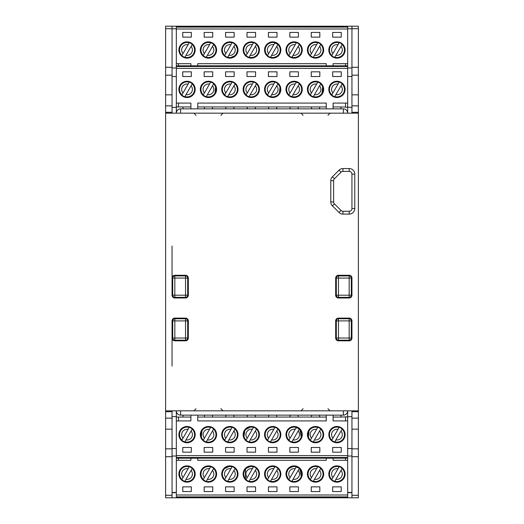 <?xml version="1.0" encoding="UTF-8"?>
<svg xmlns="http://www.w3.org/2000/svg" width="524" height="524" viewBox="0 0 524 524"><rect width="100%" height="100%" fill="white"/><g stroke="black" fill="none" stroke-linecap="round" stroke-linejoin="round"><path stroke-width="0.79" d="M172.049 416.632L176.333 416.632L176.333 410.849A4.284 4.284 0 0 0 180.616 415.132L343.384 415.132L343.384 410.849L358.377 410.849L358.377 113.151L165.623 113.151L165.623 112.293L172.049 112.293L172.049 113.151M165.623 113.151L165.623 410.849L343.384 410.849M351.951 429.163L358.377 429.163L358.377 418.132L351.951 418.132L351.951 456.712L358.377 456.712L358.377 497.8L172.049 497.8L172.049 448.832L165.623 448.832L165.623 410.849M165.623 448.832L165.623 497.8L172.049 497.8M165.623 105.868L172.049 105.868L172.049 26.2L165.623 26.2L165.623 112.293M172.049 105.868L172.049 112.293M172.049 107.368L176.333 107.368L176.333 113.151A4.284 4.284 0 0 1 180.616 108.868L180.616 113.151M182.758 106.942L190.893 106.942L190.893 103.084L176.333 103.084L176.333 107.368L176.333 106.942L182.758 106.942L183.269 108.868M176.333 76.511L172.049 76.511M343.384 113.151L343.384 108.868A4.284 4.284 0 0 1 347.667 113.151L347.667 76.511L351.951 76.511M172.049 67.982L176.333 67.982M176.333 103.084L176.333 28.787L172.049 28.787M351.951 28.787L347.667 28.787L347.667 27.11L176.333 27.11L176.333 26.436L347.667 26.436L347.667 27.11M172.049 26.2L358.377 26.2L358.377 105.868L351.951 105.868L351.951 94.837L358.377 94.837M172.049 492.684L176.333 492.684M347.667 492.684L351.951 492.684M176.333 492.455L172.049 492.455M347.667 492.645L347.667 410.849A4.284 4.284 0 0 1 343.384 415.132M351.951 492.455L347.667 492.455M172.049 448.832L172.049 429.163L165.623 429.163M165.623 411.707L172.049 411.707L172.049 429.163M172.049 411.707L172.049 410.849M330.788 180.708A5.567 5.567 0 0 1 332.419 176.771L339.008 170.189A5.567 5.567 0 0 1 342.945 168.558L349.207 168.558A5.567 5.567 0 0 1 354.781 174.125L354.781 208.519A5.567 5.567 0 0 1 349.207 214.093L342.945 214.093A5.567 5.567 0 0 1 339.008 212.462L332.419 205.873A5.567 5.567 0 0 1 330.788 201.937L330.788 180.708L333.624 180.708A2.731 2.731 0 0 1 334.423 178.776L341.013 172.193A2.731 2.731 0 0 1 342.945 171.394L349.207 171.394A2.731 2.731 0 0 1 351.945 174.125L351.945 208.519A2.731 2.731 0 0 1 349.207 211.257L342.945 211.257A2.731 2.731 0 0 1 341.013 210.458L334.423 203.869A2.731 2.731 0 0 1 333.624 201.937L333.624 180.708M351.951 295.195A2.784 2.784 0 0 1 349.167 297.979L338.458 297.979A2.784 2.784 0 0 1 335.674 295.195L335.674 278.061A2.784 2.784 0 0 1 338.458 275.277L349.167 275.277A2.784 2.784 0 0 1 351.951 278.061L351.951 295.195M188.326 295.195A2.784 2.784 0 0 1 185.542 297.979L174.833 297.979A2.784 2.784 0 0 1 172.049 295.195L172.049 278.061A2.784 2.784 0 0 1 174.833 275.277L185.542 275.277A2.784 2.784 0 0 1 188.326 278.061L188.326 295.195M351.951 338.032A2.784 2.784 0 0 1 349.167 340.816L338.458 340.816A2.784 2.784 0 0 1 335.674 338.032L335.674 320.898A2.784 2.784 0 0 1 338.458 318.114L349.167 318.114A2.784 2.784 0 0 1 351.951 320.898L351.951 338.032M188.326 338.032A2.784 2.784 0 0 1 185.542 340.816L174.833 340.816A2.784 2.784 0 0 1 172.049 338.032L172.049 320.898A2.784 2.784 0 0 1 174.833 318.114L185.542 318.114A2.784 2.784 0 0 1 188.326 320.898L188.326 338.032M358.377 410.849L358.377 411.707L351.951 411.707L351.951 410.849M358.377 105.868L358.377 113.151M358.377 456.712L358.377 429.163M358.377 418.132L358.377 411.707M351.951 418.132L351.951 411.707M351.951 456.712L351.951 495.291L358.377 495.291M351.951 497.8L351.951 495.291M347.667 496.89L347.667 497.564L176.333 497.564L176.333 496.89L347.667 496.89L347.667 457.504L347.667 458.179L176.333 458.179L176.333 496.89M172.049 456.018L176.333 456.018M176.333 448.524L172.049 448.524M351.951 448.524L347.667 448.524M333.1 415.132L333.1 420.916L347.667 420.916L347.667 455.611L176.333 455.611L176.333 416.632L176.333 417.058L182.758 417.058L183.269 415.132M172.049 366.027L172.049 338.032M172.049 278.061L172.049 246.064M351.951 94.837L351.951 26.2M358.377 112.293L351.951 112.293L351.951 105.868M351.951 112.293L351.951 113.151M351.951 107.368L341.242 106.942L340.731 108.868M333.1 108.54L333.192 108.868M326.249 108.868L326.249 103.084L326.249 106.942L311.263 106.942L311.773 108.868M311.263 106.942L289.844 106.942L290.355 108.868M289.844 106.942L268.426 106.942L268.943 108.868M268.426 106.942L247.007 106.942L247.524 108.868M247.007 106.942L225.589 106.942L226.106 108.868M225.589 106.942L204.177 106.942L204.688 108.868M341.242 106.942L333.1 106.942L333.1 103.084L333.1 108.868M347.667 106.942L347.667 65.821L176.333 65.821M345.526 103.084L345.526 106.942M319.823 106.942L319.312 108.868M298.411 106.942L297.894 108.868M276.993 106.942L276.476 108.868M255.574 106.942L255.057 108.868M234.156 106.942L233.645 108.868M212.737 106.942L212.227 108.868M197.751 108.868L197.751 103.084L197.751 106.942L204.177 106.942M190.893 108.868L190.893 103.084M178.474 106.942L178.474 103.084M176.333 29.003L347.667 29.003L347.667 66.496L176.333 66.496M347.667 68.389L176.333 68.389M347.667 103.084L333.1 103.084M326.249 103.084L197.751 103.084M328.823 89.381A8.142 8.142 0 0 0 336.958 97.516A8.142 8.142 0 0 0 345.1 89.381A8.142 8.142 0 0 0 336.958 81.24A8.142 8.142 0 0 0 328.823 89.381M341.242 76.53L341.242 71.821L332.675 71.821L332.675 76.53L341.242 76.53M307.405 89.381A8.142 8.142 0 0 0 315.54 97.516A8.142 8.142 0 0 0 323.681 89.381A8.142 8.142 0 0 0 315.54 81.24A8.142 8.142 0 0 0 307.405 89.381M319.823 76.53L319.823 71.821L311.256 71.821L311.256 76.53L319.823 76.53M285.986 89.381A8.142 8.142 0 0 0 294.128 97.516A8.142 8.142 0 0 0 302.263 89.381A8.142 8.142 0 0 0 294.128 81.24A8.142 8.142 0 0 0 285.986 89.381M298.405 76.53L298.405 71.821L289.844 71.821L289.844 76.53L298.405 76.53M264.568 89.381A8.142 8.142 0 0 0 272.709 97.516A8.142 8.142 0 0 0 280.844 89.381A8.142 8.142 0 0 0 272.709 81.24A8.142 8.142 0 0 0 264.568 89.381M276.993 76.53L276.993 71.821L268.426 71.821L268.426 76.53L276.993 76.53M243.149 89.381A8.142 8.142 0 0 0 251.291 97.516A8.142 8.142 0 0 0 259.426 89.381A8.142 8.142 0 0 0 251.291 81.24A8.142 8.142 0 0 0 243.149 89.381M255.574 76.53L255.574 71.821L247.007 71.821L247.007 76.53L255.574 76.53M221.737 89.381A8.142 8.142 0 0 0 229.872 97.516A8.142 8.142 0 0 0 238.014 89.381A8.142 8.142 0 0 0 229.872 81.24A8.142 8.142 0 0 0 221.737 89.381M234.156 76.53L234.156 71.821L225.589 71.821L225.589 76.53L234.156 76.53M200.319 89.381A8.142 8.142 0 0 0 208.454 97.516A8.142 8.142 0 0 0 216.595 89.381A8.142 8.142 0 0 0 208.454 81.24A8.142 8.142 0 0 0 200.319 89.381M212.737 76.53L212.737 71.821L204.177 71.821L204.177 76.53L212.737 76.53M178.9 89.381A8.142 8.142 0 0 0 187.042 97.516A8.142 8.142 0 0 0 195.177 89.381A8.142 8.142 0 0 0 187.042 81.24A8.142 8.142 0 0 0 178.9 89.381M191.326 76.53L191.326 71.821L182.758 71.821L182.758 76.53L191.326 76.53M342.185 83.755L342.185 83.755A7.677 7.677 0 0 0 339.218 82.045L339.218 82.045M334.698 96.717L334.698 96.717A7.677 7.677 0 0 1 331.731 95.001L331.731 95.001M342.1 83.906L334.784 96.567A7.506 7.506 0 0 0 342.1 83.906M331.816 94.857L339.133 82.189A7.506 7.506 0 0 0 331.816 94.857M320.767 83.755L320.767 83.755A7.677 7.677 0 0 0 317.799 82.045L317.799 82.045M313.287 96.717L313.287 96.717A7.677 7.677 0 0 1 310.319 95.001L310.319 95.001M320.681 83.906L313.372 96.567A7.506 7.506 0 0 0 320.681 83.906M310.404 94.857L317.714 82.189A7.506 7.506 0 0 0 310.404 94.857M299.348 83.755L299.348 83.755A7.677 7.677 0 0 0 296.381 82.045L296.381 82.045M291.868 96.717L291.868 96.717A7.677 7.677 0 0 1 288.901 95.001L288.901 95.001M299.263 83.906L291.953 96.567A7.506 7.506 0 0 0 299.263 83.906M288.986 94.857L296.296 82.189A7.506 7.506 0 0 0 288.986 94.857M277.93 83.755L277.93 83.755A7.677 7.677 0 0 0 274.962 82.045L274.962 82.045M270.45 96.717L270.45 96.717A7.677 7.677 0 0 1 267.482 95.001L267.482 95.001M277.844 83.906L270.535 96.567A7.506 7.506 0 0 0 277.844 83.906M267.567 94.857L274.877 82.189A7.506 7.506 0 0 0 267.567 94.857M256.518 83.755L256.518 83.755A7.677 7.677 0 0 0 253.551 82.045L253.551 82.045M249.031 96.717L249.031 96.717A7.677 7.677 0 0 1 246.064 95.001L246.064 95.001M256.433 83.906L249.116 96.567A7.506 7.506 0 0 0 256.433 83.906M246.149 94.857L253.465 82.189A7.506 7.506 0 0 0 246.149 94.857M235.099 83.755L235.099 83.755A7.677 7.677 0 0 0 232.132 82.045L232.132 82.045M227.619 96.717L227.619 96.717A7.677 7.677 0 0 1 224.652 95.001L224.652 95.001M235.014 83.906L227.704 96.567A7.506 7.506 0 0 0 235.014 83.906M224.737 94.857L232.047 82.189A7.506 7.506 0 0 0 224.737 94.857M213.681 83.755L213.681 83.755A7.677 7.677 0 0 0 210.714 82.045L210.714 82.045M206.201 96.717L206.201 96.717A7.677 7.677 0 0 1 203.233 95.001L203.233 95.001M213.596 83.906L206.286 96.567A7.506 7.506 0 0 0 213.596 83.906M203.319 94.857L210.628 82.189A7.506 7.506 0 0 0 203.319 94.857M192.262 83.755L192.262 83.755A7.677 7.677 0 0 0 189.295 82.045L189.295 82.045M184.782 96.717L184.782 96.717A7.677 7.677 0 0 1 181.815 95.001L181.815 95.001M192.177 83.906L184.867 96.567A7.506 7.506 0 0 0 192.177 83.906M181.9 94.857L189.21 82.189A7.506 7.506 0 0 0 181.9 94.857M347.667 76.511L347.667 30.72M351.951 67.982L347.667 67.982L347.667 67.557M176.333 28.787L176.333 27.11M345.526 63.699L345.526 65.821M333.1 65.821L333.1 63.699L333.1 65.821M326.249 63.699L326.249 65.821L326.249 63.699L197.751 63.699L197.751 65.821L197.751 63.699M190.893 63.699L190.893 65.821L190.893 63.699L176.333 63.699M347.667 63.699L333.1 63.699M328.823 49.996A8.142 8.142 0 0 0 336.958 58.131A8.142 8.142 0 0 0 345.1 49.996A8.142 8.142 0 0 0 336.958 41.855A8.142 8.142 0 0 0 328.823 49.996M341.242 37.145L341.242 32.436L332.675 32.436L332.675 37.145L341.242 37.145M307.405 49.996A8.142 8.142 0 0 0 315.54 58.131A8.142 8.142 0 0 0 323.681 49.996A8.142 8.142 0 0 0 315.54 41.855A8.142 8.142 0 0 0 307.405 49.996M319.823 37.145L319.823 32.436L311.256 32.436L311.256 37.145L319.823 37.145M285.986 49.996A8.142 8.142 0 0 0 294.128 58.131A8.142 8.142 0 0 0 302.263 49.996A8.142 8.142 0 0 0 294.128 41.855A8.142 8.142 0 0 0 285.986 49.996M298.405 37.145L298.405 32.436L289.844 32.436L289.844 37.145L298.405 37.145M264.568 49.996A8.142 8.142 0 0 0 272.709 58.131A8.142 8.142 0 0 0 280.844 49.996A8.142 8.142 0 0 0 272.709 41.855A8.142 8.142 0 0 0 264.568 49.996M276.993 37.145L276.993 32.436L268.426 32.436L268.426 37.145L276.993 37.145M243.149 49.996A8.142 8.142 0 0 0 251.291 58.131A8.142 8.142 0 0 0 259.426 49.996A8.142 8.142 0 0 0 251.291 41.855A8.142 8.142 0 0 0 243.149 49.996M255.574 37.145L255.574 32.436L247.007 32.436L247.007 37.145L255.574 37.145M221.737 49.996A8.142 8.142 0 0 0 229.872 58.131A8.142 8.142 0 0 0 238.014 49.996A8.142 8.142 0 0 0 229.872 41.855A8.142 8.142 0 0 0 221.737 49.996M234.156 37.145L234.156 32.436L225.589 32.436L225.589 37.145L234.156 37.145M200.319 49.996A8.142 8.142 0 0 0 208.454 58.131A8.142 8.142 0 0 0 216.595 49.996A8.142 8.142 0 0 0 208.454 41.855A8.142 8.142 0 0 0 200.319 49.996M212.737 37.145L212.737 32.436L204.177 32.436L204.177 37.145L212.737 37.145M178.9 49.996A8.142 8.142 0 0 0 187.042 58.131A8.142 8.142 0 0 0 195.177 49.996A8.142 8.142 0 0 0 187.042 41.855A8.142 8.142 0 0 0 178.9 49.996M191.326 37.145L191.326 32.436L182.758 32.436L182.758 37.145L191.326 37.145M178.474 65.821L178.474 63.699M342.185 44.37L342.185 44.37A7.677 7.677 0 0 0 339.218 42.66L339.218 42.66M334.698 57.332L334.698 57.332A7.677 7.677 0 0 1 331.731 55.616L331.731 55.616M342.1 44.52L334.784 57.181A7.506 7.506 0 0 0 342.1 44.52M331.816 55.472L339.133 42.804A7.506 7.506 0 0 0 331.816 55.472M320.767 44.37L320.767 44.37A7.677 7.677 0 0 0 317.799 42.66L317.799 42.66M313.287 57.332L313.287 57.332A7.677 7.677 0 0 1 310.319 55.616L310.319 55.616M320.681 44.52L313.372 57.181A7.506 7.506 0 0 0 320.681 44.52M310.404 55.472L317.714 42.804A7.506 7.506 0 0 0 310.404 55.472M299.348 44.37L299.348 44.37A7.677 7.677 0 0 0 296.381 42.66L296.381 42.66M291.868 57.332L291.868 57.332A7.677 7.677 0 0 1 288.901 55.616L288.901 55.616M299.263 44.52L291.953 57.181A7.506 7.506 0 0 0 299.263 44.52M288.986 55.472L296.296 42.804A7.506 7.506 0 0 0 288.986 55.472M277.93 44.37L277.93 44.37A7.677 7.677 0 0 0 274.962 42.66L274.962 42.66M270.45 57.332L270.45 57.332A7.677 7.677 0 0 1 267.482 55.616L267.482 55.616M277.844 44.52L270.535 57.181A7.506 7.506 0 0 0 277.844 44.52M267.567 55.472L274.877 42.804A7.506 7.506 0 0 0 267.567 55.472M256.518 44.37L256.518 44.37A7.677 7.677 0 0 0 253.551 42.66L253.551 42.66M249.031 57.332L249.031 57.332A7.677 7.677 0 0 1 246.064 55.616L246.064 55.616M256.433 44.52L249.116 57.181A7.506 7.506 0 0 0 256.433 44.52M246.149 55.472L253.465 42.804A7.506 7.506 0 0 0 246.149 55.472M235.099 44.37L235.099 44.37A7.677 7.677 0 0 0 232.132 42.66L232.132 42.66M227.619 57.332L227.619 57.332A7.677 7.677 0 0 1 224.652 55.616L224.652 55.616M235.014 44.52L227.704 57.181A7.506 7.506 0 0 0 235.014 44.52M224.737 55.472L232.047 42.804A7.506 7.506 0 0 0 224.737 55.472M213.681 44.37L213.681 44.37A7.677 7.677 0 0 0 210.714 42.66L210.714 42.66M206.201 57.332L206.201 57.332A7.677 7.677 0 0 1 203.233 55.616L203.233 55.616M213.596 44.52L206.286 57.181A7.506 7.506 0 0 0 213.596 44.52M203.319 55.472L210.628 42.804A7.506 7.506 0 0 0 203.319 55.472M192.262 44.37L192.262 44.37A7.677 7.677 0 0 0 189.295 42.66L189.295 42.66M184.782 57.332L184.782 57.332A7.677 7.677 0 0 1 181.815 55.616L181.815 55.616M192.177 44.52L184.867 57.181A7.506 7.506 0 0 0 192.177 44.52M181.9 55.472L189.21 42.804A7.506 7.506 0 0 0 181.9 55.472M351.951 416.632L341.242 417.058L340.731 415.132M333.1 415.46L333.192 415.132M182.758 417.058L190.893 417.058L190.893 420.916L190.893 415.132M333.1 420.916L333.1 417.058L341.242 417.058M204.688 415.132L204.177 417.058L212.737 417.058L212.227 415.132M226.106 415.132L225.589 417.058L234.156 417.058L233.645 415.132M247.524 415.132L247.007 417.058L255.574 417.058L255.057 415.132M268.943 415.132L268.426 417.058L276.993 417.058L276.476 415.132M290.355 415.132L289.844 417.058L298.411 417.058L297.894 415.132M311.773 415.132L311.263 417.058L319.823 417.058L319.312 415.132M204.177 417.058L197.751 417.058L197.751 420.916L326.249 420.916L326.249 417.058L319.823 417.058M197.751 415.132L197.751 420.916M326.249 415.132L326.249 420.916M176.333 420.916L190.893 420.916M195.177 434.619A8.142 8.142 0 0 0 187.042 426.484A8.142 8.142 0 0 0 178.9 434.619A8.142 8.142 0 0 0 187.042 442.76A8.142 8.142 0 0 0 195.177 434.619M182.758 447.47L182.758 452.179L191.326 452.179L191.326 447.47L182.758 447.47M216.595 434.619A8.142 8.142 0 0 0 208.454 426.484A8.142 8.142 0 0 0 200.319 434.619A8.142 8.142 0 0 0 208.454 442.76A8.142 8.142 0 0 0 216.595 434.619M204.177 447.47L204.177 452.179L212.737 452.179L212.737 447.47L204.177 447.47M238.014 434.619A8.142 8.142 0 0 0 229.872 426.484A8.142 8.142 0 0 0 221.737 434.619A8.142 8.142 0 0 0 229.872 442.76A8.142 8.142 0 0 0 238.014 434.619M225.589 447.47L225.589 452.179L234.156 452.179L234.156 447.47L225.589 447.47M259.426 434.619A8.142 8.142 0 0 0 251.291 426.484A8.142 8.142 0 0 0 243.149 434.619A8.142 8.142 0 0 0 251.291 442.76A8.142 8.142 0 0 0 259.426 434.619M247.007 447.47L247.007 452.179L255.574 452.179L255.574 447.47L247.007 447.47M280.844 434.619A8.142 8.142 0 0 0 272.709 426.484A8.142 8.142 0 0 0 264.568 434.619A8.142 8.142 0 0 0 272.709 442.76A8.142 8.142 0 0 0 280.844 434.619M268.426 447.47L268.426 452.179L276.993 452.179L276.993 447.47L268.426 447.47M302.263 434.619A8.142 8.142 0 0 0 294.128 426.484A8.142 8.142 0 0 0 285.986 434.619A8.142 8.142 0 0 0 294.128 442.76A8.142 8.142 0 0 0 302.263 434.619M289.844 447.47L289.844 452.179L298.405 452.179L298.405 447.47L289.844 447.47M323.681 434.619A8.142 8.142 0 0 0 315.54 426.484A8.142 8.142 0 0 0 307.405 434.619A8.142 8.142 0 0 0 315.54 442.76A8.142 8.142 0 0 0 323.681 434.619M311.256 447.47L311.256 452.179L319.823 452.179L319.823 447.47L311.256 447.47M345.1 434.619A8.142 8.142 0 0 0 336.958 426.484A8.142 8.142 0 0 0 328.823 434.619A8.142 8.142 0 0 0 336.958 442.76A8.142 8.142 0 0 0 345.1 434.619M332.675 447.47L332.675 452.179L341.242 452.179L341.242 447.47L332.675 447.47M345.526 417.058L345.526 420.916M347.667 417.058L347.667 420.916M347.667 455.611L347.667 457.504L176.333 457.504L176.333 458.179M176.333 455.611L176.333 457.504M178.474 420.916L178.474 417.058M268.426 417.058L255.574 417.058M225.589 417.058L212.737 417.058M247.007 417.058L234.156 417.058M289.844 417.058L276.993 417.058M311.263 417.058L298.411 417.058M181.815 440.245L181.815 440.245A7.677 7.677 0 0 0 184.782 441.955L184.782 441.955M189.295 427.283L189.295 427.283A7.677 7.677 0 0 1 192.262 428.999L192.262 428.999M181.9 440.094L189.21 427.433A7.506 7.506 0 0 0 181.9 440.094M192.177 429.143L184.867 441.811A7.506 7.506 0 0 0 192.177 429.143M203.233 440.245L203.233 440.245A7.677 7.677 0 0 0 206.201 441.955L206.201 441.955M210.714 427.283L210.714 427.283A7.677 7.677 0 0 1 213.681 428.999L213.681 428.999M203.319 440.094L210.628 427.433A7.506 7.506 0 0 0 203.319 440.094M213.596 429.143L206.286 441.811A7.506 7.506 0 0 0 213.596 429.143M224.652 440.245L224.652 440.245A7.677 7.677 0 0 0 227.619 441.955L227.619 441.955M232.132 427.283L232.132 427.283A7.677 7.677 0 0 1 235.099 428.999L235.099 428.999M224.737 440.094L232.047 427.433A7.506 7.506 0 0 0 224.737 440.094M235.014 429.143L227.704 441.811A7.506 7.506 0 0 0 235.014 429.143M246.064 440.245L246.064 440.245A7.677 7.677 0 0 0 249.031 441.955L249.031 441.955M253.551 427.283L253.551 427.283A7.677 7.677 0 0 1 256.518 428.999L256.518 428.999M246.149 440.094L253.465 427.433A7.506 7.506 0 0 0 246.149 440.094M256.433 429.143L249.116 441.811A7.506 7.506 0 0 0 256.433 429.143M267.482 440.245L267.482 440.245A7.677 7.677 0 0 0 270.45 441.955L270.45 441.955M274.962 427.283L274.962 427.283A7.677 7.677 0 0 1 277.93 428.999L277.93 428.999M267.567 440.094L274.877 427.433A7.506 7.506 0 0 0 267.567 440.094M277.844 429.143L270.535 441.811A7.506 7.506 0 0 0 277.844 429.143M288.901 440.245L288.901 440.245A7.677 7.677 0 0 0 291.868 441.955L291.868 441.955M296.381 427.283L296.381 427.283A7.677 7.677 0 0 1 299.348 428.999L299.348 428.999M288.986 440.094L296.296 427.433A7.506 7.506 0 0 0 288.986 440.094M299.263 429.143L291.953 441.811A7.506 7.506 0 0 0 299.263 429.143M310.319 440.245L310.319 440.245A7.677 7.677 0 0 0 313.287 441.955L313.287 441.955M317.799 427.283L317.799 427.283A7.677 7.677 0 0 1 320.767 428.999L320.767 428.999M310.404 440.094L317.714 427.433A7.506 7.506 0 0 0 310.404 440.094M320.681 429.143L313.372 441.811A7.506 7.506 0 0 0 320.681 429.143M331.731 440.245L331.731 440.245A7.677 7.677 0 0 0 334.698 441.955L334.698 441.955M339.218 427.283L339.218 427.283A7.677 7.677 0 0 1 342.185 428.999L342.185 428.999M331.816 440.094L339.133 427.433A7.506 7.506 0 0 0 331.816 440.094M342.1 429.143L334.784 441.811A7.506 7.506 0 0 0 342.1 429.143M351.951 456.018L347.667 456.018L347.667 456.443M197.751 460.301L197.751 458.179L197.751 460.301L326.249 460.301L326.249 458.179L326.249 460.301M190.893 458.179L190.893 460.301L190.893 458.179M333.1 460.301L333.1 458.179L333.1 460.301L347.667 460.301M176.333 494.997L347.667 494.997M176.333 460.301L190.893 460.301M195.177 474.004A8.142 8.142 0 0 0 187.042 465.869A8.142 8.142 0 0 0 178.9 474.004A8.142 8.142 0 0 0 187.042 482.146A8.142 8.142 0 0 0 195.177 474.004M182.758 486.855L182.758 491.564L191.326 491.564L191.326 486.855L182.758 486.855M216.595 474.004A8.142 8.142 0 0 0 208.454 465.869A8.142 8.142 0 0 0 200.319 474.004A8.142 8.142 0 0 0 208.454 482.146A8.142 8.142 0 0 0 216.595 474.004M204.177 486.855L204.177 491.564L212.737 491.564L212.737 486.855L204.177 486.855M238.014 474.004A8.142 8.142 0 0 0 229.872 465.869A8.142 8.142 0 0 0 221.737 474.004A8.142 8.142 0 0 0 229.872 482.146A8.142 8.142 0 0 0 238.014 474.004M225.589 486.855L225.589 491.564L234.156 491.564L234.156 486.855L225.589 486.855M259.426 474.004A8.142 8.142 0 0 0 251.291 465.869A8.142 8.142 0 0 0 243.149 474.004A8.142 8.142 0 0 0 251.291 482.146A8.142 8.142 0 0 0 259.426 474.004M247.007 486.855L247.007 491.564L255.574 491.564L255.574 486.855L247.007 486.855M280.844 474.004A8.142 8.142 0 0 0 272.709 465.869A8.142 8.142 0 0 0 264.568 474.004A8.142 8.142 0 0 0 272.709 482.146A8.142 8.142 0 0 0 280.844 474.004M268.426 486.855L268.426 491.564L276.993 491.564L276.993 486.855L268.426 486.855M302.263 474.004A8.142 8.142 0 0 0 294.128 465.869A8.142 8.142 0 0 0 285.986 474.004A8.142 8.142 0 0 0 294.128 482.146A8.142 8.142 0 0 0 302.263 474.004M289.844 486.855L289.844 491.564L298.405 491.564L298.405 486.855L289.844 486.855M323.681 474.004A8.142 8.142 0 0 0 315.54 465.869A8.142 8.142 0 0 0 307.405 474.004A8.142 8.142 0 0 0 315.54 482.146A8.142 8.142 0 0 0 323.681 474.004M311.256 486.855L311.256 491.564L319.823 491.564L319.823 486.855L311.256 486.855M345.1 474.004A8.142 8.142 0 0 0 336.958 465.869A8.142 8.142 0 0 0 328.823 474.004A8.142 8.142 0 0 0 336.958 482.146A8.142 8.142 0 0 0 345.1 474.004M332.675 486.855L332.675 491.564L341.242 491.564L341.242 486.855L332.675 486.855M345.526 458.179L345.526 460.301M178.474 460.301L178.474 458.179M181.815 479.63L181.815 479.63A7.677 7.677 0 0 0 184.782 481.34L184.782 481.34M189.295 466.668L189.295 466.668A7.677 7.677 0 0 1 192.262 468.384L192.262 468.384M181.9 479.48L189.21 466.819A7.506 7.506 0 0 0 181.9 479.48M192.177 468.528L184.867 481.196A7.506 7.506 0 0 0 192.177 468.528M203.233 479.63L203.233 479.63A7.677 7.677 0 0 0 206.201 481.34L206.201 481.34M210.714 466.668L210.714 466.668A7.677 7.677 0 0 1 213.681 468.384L213.681 468.384M203.319 479.48L210.628 466.819A7.506 7.506 0 0 0 203.319 479.48M213.596 468.528L206.286 481.196A7.506 7.506 0 0 0 213.596 468.528M224.652 479.63L224.652 479.63A7.677 7.677 0 0 0 227.619 481.34L227.619 481.34M232.132 466.668L232.132 466.668A7.677 7.677 0 0 1 235.099 468.384L235.099 468.384M224.737 479.48L232.047 466.819A7.506 7.506 0 0 0 224.737 479.48M235.014 468.528L227.704 481.196A7.506 7.506 0 0 0 235.014 468.528M246.064 479.63L246.064 479.63A7.677 7.677 0 0 0 249.031 481.34L249.031 481.34M253.551 466.668L253.551 466.668A7.677 7.677 0 0 1 256.518 468.384L256.518 468.384M246.149 479.48L253.465 466.819A7.506 7.506 0 0 0 246.149 479.48M256.433 468.528L249.116 481.196A7.506 7.506 0 0 0 256.433 468.528M267.482 479.63L267.482 479.63A7.677 7.677 0 0 0 270.45 481.34L270.45 481.34M274.962 466.668L274.962 466.668A7.677 7.677 0 0 1 277.93 468.384L277.93 468.384M267.567 479.48L274.877 466.819A7.506 7.506 0 0 0 267.567 479.48M277.844 468.528L270.535 481.196A7.506 7.506 0 0 0 277.844 468.528M288.901 479.63L288.901 479.63A7.677 7.677 0 0 0 291.868 481.34L291.868 481.34M296.381 466.668L296.381 466.668A7.677 7.677 0 0 1 299.348 468.384L299.348 468.384M288.986 479.48L296.296 466.819A7.506 7.506 0 0 0 288.986 479.48M299.263 468.528L291.953 481.196A7.506 7.506 0 0 0 299.263 468.528M310.319 479.63L310.319 479.63A7.677 7.677 0 0 0 313.287 481.34L313.287 481.34M317.799 466.668L317.799 466.668A7.677 7.677 0 0 1 320.767 468.384L320.767 468.384M310.404 479.48L317.714 466.819A7.506 7.506 0 0 0 310.404 479.48M320.681 468.528L313.372 481.196A7.506 7.506 0 0 0 320.681 468.528M331.731 479.63L331.731 479.63A7.677 7.677 0 0 0 334.698 481.34L334.698 481.34M339.218 466.668L339.218 466.668A7.677 7.677 0 0 1 342.185 468.384L342.185 468.384M331.816 479.48L339.133 466.819A7.506 7.506 0 0 0 331.816 479.48M342.1 468.528L334.784 481.196A7.506 7.506 0 0 0 342.1 468.528M338.458 297.337L349.167 297.337A2.142 2.142 0 0 0 351.309 295.195L351.309 278.061A2.142 2.142 0 0 0 349.167 275.919L338.458 275.919A2.142 2.142 0 0 0 336.316 278.061L336.316 295.195A2.142 2.142 0 0 0 338.458 297.337L338.458 295.195L336.316 295.195A2.142 2.142 0 0 0 338.458 297.337M349.167 295.195L351.309 295.195A2.142 2.142 0 0 1 349.167 297.337L349.167 275.919A2.142 2.142 0 0 1 351.309 278.061L338.458 278.061L338.458 275.919A2.142 2.142 0 0 0 336.316 278.061L338.458 278.061L338.458 295.195L349.167 295.195M185.542 275.919L174.833 275.919A2.142 2.142 0 0 0 172.691 278.061L172.691 295.195A2.142 2.142 0 0 0 174.833 297.337L185.542 297.337A2.142 2.142 0 0 0 187.684 295.195L187.684 278.061A2.142 2.142 0 0 0 185.542 275.919L185.542 278.061L187.684 278.061A2.142 2.142 0 0 0 185.542 275.919M174.833 278.061L172.691 278.061A2.142 2.142 0 0 1 174.833 275.919L174.833 297.337A2.142 2.142 0 0 1 172.691 295.195L185.542 295.195L185.542 297.337A2.142 2.142 0 0 0 187.684 295.195L185.542 295.195L185.542 278.061L174.833 278.061M338.458 340.174L349.167 340.174A2.142 2.142 0 0 0 351.309 338.032L351.309 320.898A2.142 2.142 0 0 0 349.167 318.756L338.458 318.756A2.142 2.142 0 0 0 336.316 320.898L336.316 338.032A2.142 2.142 0 0 0 338.458 340.174L338.458 338.032L336.316 338.032A2.142 2.142 0 0 0 338.458 340.174M349.167 338.032L351.309 338.032A2.142 2.142 0 0 1 349.167 340.174L349.167 318.756A2.142 2.142 0 0 1 351.309 320.898L338.458 320.898L338.458 318.756A2.142 2.142 0 0 0 336.316 320.898L338.458 320.898L338.458 338.032L349.167 338.032M185.542 318.756L174.833 318.756A2.142 2.142 0 0 0 172.691 320.898L172.691 338.032A2.142 2.142 0 0 0 174.833 340.174L185.542 340.174A2.142 2.142 0 0 0 187.684 338.032L187.684 320.898A2.142 2.142 0 0 0 185.542 318.756L185.542 320.898L187.684 320.898A2.142 2.142 0 0 0 185.542 318.756M174.833 320.898L172.691 320.898A2.142 2.142 0 0 1 174.833 318.756L174.833 340.174A2.142 2.142 0 0 1 172.691 338.032L185.542 338.032L185.542 340.174A2.142 2.142 0 0 0 187.684 338.032L185.542 338.032L185.542 320.898L174.833 320.898M172.049 495.291L165.623 495.291M172.049 456.712L165.623 456.712M165.623 418.132L172.049 418.132M180.616 415.132L180.616 410.849M351.951 448.832L358.377 448.832M336.958 97.3A7.926 7.926 0 0 1 329.033 89.381A7.926 7.926 0 0 1 336.958 81.456C347.183 80.965 347.183 97.792 336.958 97.307A7.926 7.926 0 0 0 344.884 89.381A7.926 7.926 0 0 0 336.958 81.456C326.734 80.965 326.74 97.798 336.958 97.307M335.897 94.648A5.378 5.378 0 0 0 340.986 85.825M338.019 84.109A5.378 5.378 0 0 0 332.93 92.938M315.54 97.3A7.926 7.926 0 0 1 307.621 89.381A7.926 7.926 0 0 1 315.54 81.456L312.166 82.209C311.322 82.072 306.239 85.916 308.132 92.178C309.54 95.42 312.009 97.13 315.54 97.307A7.926 7.926 0 0 0 323.465 89.381A7.926 7.926 0 0 0 315.54 81.456L318.913 82.209L320.871 83.519L322.764 86.119L321.952 94.038L319.994 95.931L315.54 97.307M314.479 94.648A5.378 5.378 0 0 0 319.575 85.825M316.607 84.109A5.378 5.378 0 0 0 311.511 92.938M294.128 97.3A7.926 7.926 0 0 1 286.202 89.381A7.926 7.926 0 0 1 294.128 81.456C290.362 82.091 284.132 83.29 287.434 93.626C289.038 95.997 291.265 97.222 294.128 97.307A7.926 7.926 0 0 0 302.047 89.381A7.926 7.926 0 0 0 294.128 81.456L299.178 83.277C299.466 82.7 304.182 88.432 300.678 93.835C299.066 96.075 296.885 97.228 294.128 97.307M293.06 94.648A5.378 5.378 0 0 0 298.156 85.825M295.189 84.109A5.378 5.378 0 0 0 290.093 92.938M272.709 97.3A7.926 7.926 0 0 1 264.784 89.381A7.926 7.926 0 0 1 272.709 81.456L267.469 83.434C266.781 83.159 262.878 89.349 266.015 93.626C267.62 95.997 269.847 97.222 272.709 97.307A7.926 7.926 0 0 0 280.628 89.381A7.926 7.926 0 0 0 272.709 81.456L276.083 82.209L278.971 84.521L280.117 86.578L279.259 93.835L277.949 95.322L272.709 97.307M271.642 94.648A5.378 5.378 0 0 0 276.738 85.825M273.77 84.109A5.378 5.378 0 0 0 268.674 92.938M251.291 97.3A7.926 7.926 0 0 1 243.365 89.381A7.926 7.926 0 0 1 251.291 81.456L247.918 82.209L245.776 83.689C243.044 86.722 242.651 90.036 244.603 93.626C246.201 95.997 248.435 97.222 251.291 97.307A7.926 7.926 0 0 0 259.216 89.381A7.926 7.926 0 0 0 251.291 81.456C255.398 82.026 261.594 84.063 257.847 93.835C256.236 96.075 254.048 97.228 251.291 97.307M250.23 94.648A5.378 5.378 0 0 0 255.319 85.825M252.352 84.109A5.378 5.378 0 0 0 247.263 92.938M229.872 97.3A7.926 7.926 0 0 1 221.953 89.381A7.926 7.926 0 0 1 229.872 81.456C226.551 81.593 224.148 83.152 222.654 86.119C220.028 93.03 226.309 98.008 229.872 97.307A7.926 7.926 0 0 0 237.798 89.381A7.926 7.926 0 0 0 229.872 81.456C233.979 82.026 240.175 84.063 236.429 93.835C234.817 96.075 232.63 97.228 229.872 97.307M228.811 94.648A5.378 5.378 0 0 0 233.907 85.825M230.94 84.109A5.378 5.378 0 0 0 225.844 92.938M208.454 97.3A7.926 7.926 0 0 1 200.535 89.381A7.926 7.926 0 0 1 208.454 81.456L205.081 82.209C204.236 82.072 199.159 85.916 201.046 92.178C202.454 95.42 204.923 97.13 208.454 97.307A7.926 7.926 0 0 0 216.379 89.381A7.926 7.926 0 0 0 208.454 81.456L211.834 82.209L213.792 83.519L215.678 86.119L214.866 94.038L212.908 95.931L208.454 97.307M207.393 94.648A5.378 5.378 0 0 0 212.489 85.825M209.521 84.109A5.378 5.378 0 0 0 204.426 92.938M187.042 97.3A7.926 7.926 0 0 1 179.116 89.381A7.926 7.926 0 0 1 187.042 81.456C176.817 80.965 176.817 97.792 187.042 97.307A7.926 7.926 0 0 0 194.961 89.381A7.926 7.926 0 0 0 187.042 81.456C190.677 81.646 193.179 83.434 194.535 86.814C195.111 93.482 192.609 96.979 187.042 97.307M185.974 94.648A5.378 5.378 0 0 0 191.07 85.825M188.103 84.109A5.378 5.378 0 0 0 183.007 92.938M336.958 57.915A7.926 7.926 0 0 1 329.033 49.996A7.926 7.926 0 0 1 336.958 42.071C347.183 41.579 347.183 58.406 336.958 57.922C333.375 57.738 330.886 55.989 329.504 52.682C328.745 49.361 327.834 44.075 336.958 42.071A7.926 7.926 0 0 1 344.884 49.996A7.926 7.926 0 0 1 336.958 57.915M335.897 55.262A5.378 5.378 0 0 0 340.986 46.44M338.019 44.723A5.378 5.378 0 0 0 332.93 53.553M315.54 57.915A7.926 7.926 0 0 1 307.621 49.996A7.926 7.926 0 0 1 315.54 42.071L312.166 42.824C311.322 42.686 306.239 46.531 308.132 52.793C309.54 56.035 312.009 57.745 315.54 57.922C325.764 58.406 325.764 41.579 315.54 42.071A7.926 7.926 0 0 1 323.465 49.996A7.926 7.926 0 0 1 315.54 57.915M314.479 55.262A5.378 5.378 0 0 0 319.575 46.44M316.607 44.723A5.378 5.378 0 0 0 311.511 53.553M294.128 57.915A7.926 7.926 0 0 1 286.202 49.996A7.926 7.926 0 0 1 294.128 42.071C290.362 42.706 284.132 43.905 287.434 54.241C289.038 56.612 291.265 57.837 294.128 57.922C296.885 57.843 299.066 56.69 300.678 54.45C302.78 50.815 302.433 47.435 299.636 44.304L297.043 42.627L294.128 42.071A7.926 7.926 0 0 1 302.047 49.996A7.926 7.926 0 0 1 294.128 57.915M293.06 55.262A5.378 5.378 0 0 0 298.156 46.44M295.189 44.723A5.378 5.378 0 0 0 290.093 53.553M272.709 57.915A7.926 7.926 0 0 1 264.784 49.996A7.926 7.926 0 0 1 272.709 42.071L267.469 44.049C266.781 43.774 262.878 49.963 266.015 54.241C267.62 56.612 269.847 57.837 272.709 57.922L277.949 55.937L279.259 54.45C281.303 50.972 281.041 47.684 278.486 44.573L272.709 42.071A7.926 7.926 0 0 1 280.628 49.996A7.926 7.926 0 0 1 272.709 57.915M271.642 55.262A5.378 5.378 0 0 0 276.738 46.44M273.77 44.723A5.378 5.378 0 0 0 268.674 53.553M251.291 57.915A7.926 7.926 0 0 1 243.365 49.996A7.926 7.926 0 0 1 251.291 42.071L247.918 42.824L245.776 44.304C243.044 47.337 242.651 50.651 244.603 54.241C246.201 56.612 248.435 57.837 251.291 57.922C254.048 57.843 256.236 56.69 257.847 54.45C259.865 51.025 259.635 47.763 257.153 44.664L254.664 42.824L251.291 42.071A7.926 7.926 0 0 1 259.216 49.996A7.926 7.926 0 0 1 251.291 57.915M250.23 55.262A5.378 5.378 0 0 0 255.319 46.44M252.352 44.723A5.378 5.378 0 0 0 247.263 53.553M229.872 57.915A7.926 7.926 0 0 1 221.953 49.996A7.926 7.926 0 0 1 229.872 42.071C226.551 42.215 224.148 43.767 222.654 46.734C220.028 53.645 226.309 58.623 229.872 57.922L235.734 55.328L237.791 49.747L235.387 44.304L233.246 42.824L229.872 42.071A7.926 7.926 0 0 1 237.798 49.996A7.926 7.926 0 0 1 229.872 57.915M228.811 55.262A5.378 5.378 0 0 0 233.907 46.44M230.94 44.723A5.378 5.378 0 0 0 225.844 53.553M208.454 57.915A7.926 7.926 0 0 1 200.535 49.996A7.926 7.926 0 0 1 208.454 42.071L205.081 42.824C204.236 42.686 199.159 46.531 201.046 52.793C202.454 56.035 204.923 57.745 208.454 57.922C218.678 58.406 218.678 41.579 208.454 42.071A7.926 7.926 0 0 1 216.379 49.996A7.926 7.926 0 0 1 208.454 57.915M207.393 55.262A5.378 5.378 0 0 0 212.489 46.44M209.521 44.723A5.378 5.378 0 0 0 204.426 53.553M187.042 57.915A7.926 7.926 0 0 1 179.116 49.996A7.926 7.926 0 0 1 187.042 42.071C176.817 41.579 176.817 58.406 187.042 57.922C197.266 58.406 197.26 41.579 187.042 42.071A7.926 7.926 0 0 1 194.961 49.996A7.926 7.926 0 0 1 187.042 57.915M185.974 55.262A5.378 5.378 0 0 0 191.07 46.44M188.103 44.723A5.378 5.378 0 0 0 183.007 53.553M351.951 28.709L358.377 28.709M351.951 67.288L358.377 67.288M351.951 75.168L358.377 75.168M187.042 426.7A7.926 7.926 0 0 1 194.961 434.619A7.926 7.926 0 0 1 187.042 442.544C176.817 443.035 176.817 426.209 187.042 426.693A7.926 7.926 0 0 0 179.116 434.619A7.926 7.926 0 0 0 187.042 442.544C197.266 443.035 197.26 426.202 187.042 426.693M188.103 429.353A5.378 5.378 0 0 0 183.007 438.175M185.974 439.891A5.378 5.378 0 0 0 191.07 431.062M208.454 426.7A7.926 7.926 0 0 1 216.379 434.619A7.926 7.926 0 0 1 208.454 442.544L211.834 441.791C212.679 441.929 217.755 438.084 215.868 431.822C214.46 428.58 211.991 426.87 208.454 426.693A7.926 7.926 0 0 0 200.535 434.619A7.926 7.926 0 0 0 208.454 442.544L205.081 441.791L203.122 440.481L201.236 437.881L202.048 429.962L204 428.069L208.454 426.693M209.521 429.353A5.378 5.378 0 0 0 204.426 438.175M207.393 439.891A5.378 5.378 0 0 0 212.489 431.062M229.872 426.7A7.926 7.926 0 0 1 237.798 434.619A7.926 7.926 0 0 1 229.872 442.544C233.632 441.909 239.868 440.71 236.566 430.374C234.962 428.003 232.735 426.778 229.872 426.693A7.926 7.926 0 0 0 221.953 434.619A7.926 7.926 0 0 0 229.872 442.544C226.551 442.407 224.148 440.848 222.654 437.881L221.947 434.619C222.314 432.411 221.704 428.449 229.872 426.693M230.94 429.353A5.378 5.378 0 0 0 225.844 438.175M228.811 439.891A5.378 5.378 0 0 0 233.907 431.062M251.291 426.7A7.926 7.926 0 0 1 259.216 434.619A7.926 7.926 0 0 1 251.291 442.544L256.531 440.566C257.219 440.841 261.116 434.651 257.978 430.374C256.38 428.003 254.147 426.778 251.291 426.693A7.926 7.926 0 0 0 243.365 434.619A7.926 7.926 0 0 0 251.291 442.544L247.918 441.791L245.029 439.479L243.876 437.422L244.878 429.962L251.291 426.693M252.352 429.353A5.378 5.378 0 0 0 247.263 438.175M250.23 439.891A5.378 5.378 0 0 0 255.319 431.062M272.709 426.7A7.926 7.926 0 0 1 280.628 434.619A7.926 7.926 0 0 1 272.709 442.544L278.224 440.311C279.2 439.872 282.2 435.326 279.397 430.374C277.799 428.003 275.565 426.778 272.709 426.693A7.926 7.926 0 0 0 264.784 434.619A7.926 7.926 0 0 0 272.709 442.544C268.602 441.974 262.406 439.937 266.153 430.165C267.764 427.925 269.952 426.772 272.709 426.693M273.77 429.353A5.378 5.378 0 0 0 268.674 438.175M271.642 439.891A5.378 5.378 0 0 0 276.738 431.062M294.128 426.7A7.926 7.926 0 0 1 302.047 434.619A7.926 7.926 0 0 1 294.128 442.544L297.501 441.791L300.383 439.479L301.346 437.881L299.813 429.104L294.128 426.693A7.926 7.926 0 0 0 286.202 434.619A7.926 7.926 0 0 0 294.128 442.544C290.021 441.974 283.825 439.937 287.571 430.165C289.183 427.925 291.364 426.772 294.128 426.693M295.189 429.353A5.378 5.378 0 0 0 290.093 438.175M293.06 439.891A5.378 5.378 0 0 0 298.156 431.062M315.54 426.7A7.926 7.926 0 0 1 323.465 434.619A7.926 7.926 0 0 1 315.54 442.544L318.913 441.791C319.758 441.929 324.841 438.084 322.954 431.822C321.546 428.58 319.07 426.87 315.54 426.693A7.926 7.926 0 0 0 307.621 434.619A7.926 7.926 0 0 0 315.54 442.544L312.166 441.791L310.208 440.481L308.322 437.881L309.127 429.962L311.086 428.069L315.54 426.693M316.607 429.353A5.378 5.378 0 0 0 311.511 438.175M314.479 439.891A5.378 5.378 0 0 0 319.575 431.062M336.958 426.7A7.926 7.926 0 0 1 344.884 434.619A7.926 7.926 0 0 1 336.958 442.544C347.183 443.035 347.183 426.209 336.958 426.693A7.926 7.926 0 0 0 329.033 434.619A7.926 7.926 0 0 0 336.958 442.544C333.316 442.354 330.821 440.566 329.458 437.186C328.889 430.518 331.391 427.021 336.958 426.693M338.019 429.353A5.378 5.378 0 0 0 332.93 438.175M335.897 439.891A5.378 5.378 0 0 0 340.986 431.062M187.042 466.085A7.926 7.926 0 0 1 194.961 474.004A7.926 7.926 0 0 1 187.042 481.929C176.817 482.421 176.817 465.594 187.042 466.078C190.625 466.262 193.107 468.011 194.496 471.318C195.256 474.639 196.166 479.925 187.042 481.929A7.926 7.926 0 0 1 179.116 474.004A7.926 7.926 0 0 1 187.042 466.085M188.103 468.738A5.378 5.378 0 0 0 183.007 477.561M185.974 479.277A5.378 5.378 0 0 0 191.07 470.447M208.454 466.085A7.926 7.926 0 0 1 216.379 474.004A7.926 7.926 0 0 1 208.454 481.929L211.834 481.176C212.679 481.314 217.755 477.469 215.868 471.207C214.46 467.965 211.991 466.255 208.454 466.078C198.236 465.594 198.236 482.421 208.454 481.929A7.926 7.926 0 0 1 200.535 474.004A7.926 7.926 0 0 1 208.454 466.085M209.521 468.738A5.378 5.378 0 0 0 204.426 477.561M207.393 479.277A5.378 5.378 0 0 0 212.489 470.447M229.872 466.085A7.926 7.926 0 0 1 237.798 474.004A7.926 7.926 0 0 1 229.872 481.929C233.632 481.294 239.868 480.095 236.566 469.759C234.962 467.388 232.735 466.164 229.872 466.078L223.689 469.052L221.947 474.004L222.196 475.975L224.095 479.427L226.958 481.373L229.872 481.929A7.926 7.926 0 0 1 221.953 474.004A7.926 7.926 0 0 1 229.872 466.085M230.94 468.738A5.378 5.378 0 0 0 225.844 477.561M228.811 479.277A5.378 5.378 0 0 0 233.907 470.447M251.291 466.085A7.926 7.926 0 0 1 259.216 474.004A7.926 7.926 0 0 1 251.291 481.929L256.531 479.951C257.219 480.226 261.116 474.037 257.978 469.759C256.38 467.388 254.147 466.164 251.291 466.078L245.429 468.672L245.514 479.427L247.918 481.176L251.291 481.929A7.926 7.926 0 0 1 243.365 474.004A7.926 7.926 0 0 1 251.291 466.085M252.352 468.738A5.378 5.378 0 0 0 247.263 477.561M250.23 479.277A5.378 5.378 0 0 0 255.319 470.447M272.709 466.085A7.926 7.926 0 0 1 280.628 474.004A7.926 7.926 0 0 1 272.709 481.929L278.224 479.696C279.2 479.257 282.2 474.711 279.397 469.759C277.799 467.388 275.565 466.164 272.709 466.078C269.952 466.157 267.764 467.31 266.153 469.55C264.135 472.976 264.365 476.237 266.847 479.336L269.336 481.176L272.709 481.929A7.926 7.926 0 0 1 264.784 474.004A7.926 7.926 0 0 1 272.709 466.085M273.77 468.738A5.378 5.378 0 0 0 268.674 477.561M271.642 479.277A5.378 5.378 0 0 0 276.738 470.447M294.128 466.085A7.926 7.926 0 0 1 302.047 474.004A7.926 7.926 0 0 1 294.128 481.929L297.501 481.176L300.383 478.864L301.346 477.266L299.813 468.489L294.128 466.078L288.266 468.672L286.202 474.253L288.613 479.696L290.748 481.176L294.128 481.929A7.926 7.926 0 0 1 286.202 474.004A7.926 7.926 0 0 1 294.128 466.085M295.189 468.738A5.378 5.378 0 0 0 290.093 477.561M293.06 479.277A5.378 5.378 0 0 0 298.156 470.447M315.54 466.085A7.926 7.926 0 0 1 323.465 474.004A7.926 7.926 0 0 1 315.54 481.929L318.913 481.176C319.758 481.314 324.841 477.469 322.954 471.207C321.546 467.965 319.07 466.255 315.54 466.078C305.315 465.594 305.322 482.421 315.54 481.929A7.926 7.926 0 0 1 307.621 474.004A7.926 7.926 0 0 1 315.54 466.085M316.607 468.738A5.378 5.378 0 0 0 311.511 477.561M314.479 479.277A5.378 5.378 0 0 0 319.575 470.447M336.958 466.085A7.926 7.926 0 0 1 344.884 474.004A7.926 7.926 0 0 1 336.958 481.929C347.183 482.421 347.183 465.594 336.958 466.078C326.734 465.594 326.734 482.421 336.958 481.929A7.926 7.926 0 0 1 329.033 474.004A7.926 7.926 0 0 1 336.958 466.085M338.019 468.738A5.378 5.378 0 0 0 332.93 477.561M335.897 479.277A5.378 5.378 0 0 0 340.986 470.447M332.419 176.771L334.423 178.776M330.788 201.937L333.624 201.937M332.419 205.873L334.423 203.869M339.008 212.462L341.013 210.458M342.945 214.093L342.945 211.257M349.207 214.093L349.207 211.257M354.781 208.519L351.945 208.519M354.781 174.125L351.945 174.125M349.207 168.558L349.207 171.394M342.945 168.558L342.945 171.394M339.008 170.189L341.013 172.193M172.049 28.709L165.623 28.709M172.049 67.288L165.623 67.288M172.049 75.168L165.623 75.168M172.049 94.837L165.623 94.837M343.384 108.868L180.616 108.868M220.879 408.707L223.021 410.849M196.035 408.707L193.893 410.849M327.965 408.707L330.107 410.849M303.121 408.707L300.979 410.849M196.035 115.293L193.893 113.151M220.879 115.293L223.021 113.151M303.121 115.293L300.979 113.151M327.965 115.293L330.107 113.151"/></g></svg>
